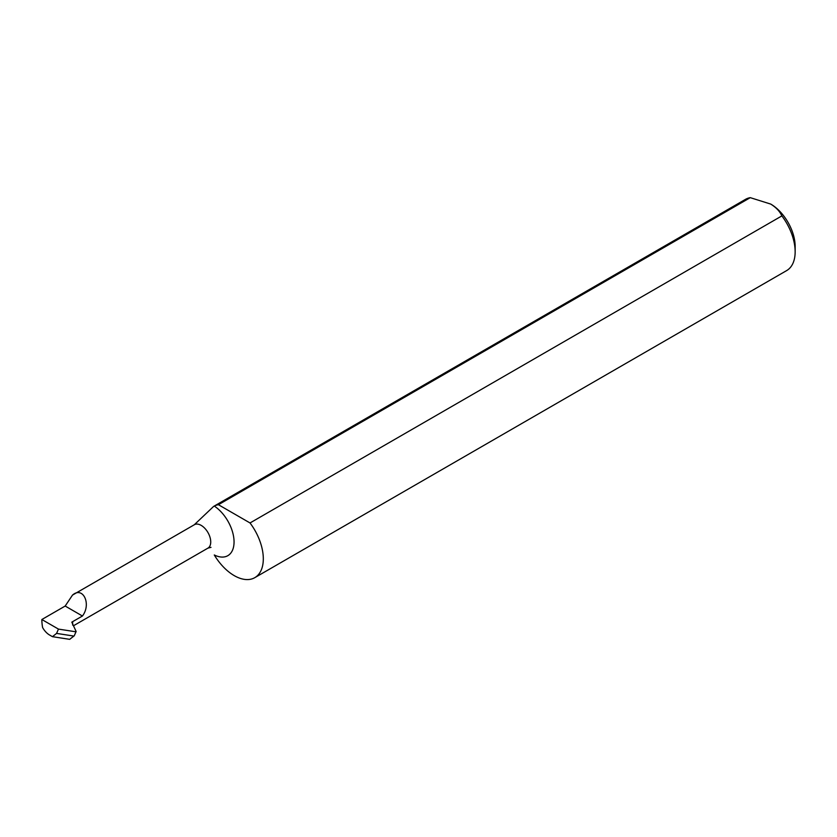 <?xml version="1.0" encoding="UTF-8"?>
<svg xmlns="http://www.w3.org/2000/svg" width="837" height="837" viewBox="0 0 837 837"><rect width="100%" height="100%" fill="white"/><g stroke="black" fill="none" stroke-linecap="round" stroke-linejoin="round"><path stroke-width="1.26" d="M750.266 197.658L218.426 504.711A41.139 23.75 -120 0 0 214.282 506.071A30.017 17.336 60 0 1 234.057 541.937A30.017 17.336 60 0 1 214.282 554.973A41.139 23.75 -120 0 0 254.793 577.656L786.634 270.602A41.139 23.75 -120 0 0 795.15 251.77A41.139 23.75 -120 0 0 781.863 215.904C779.864 211.416 776.15 207.482 770.731 204.082L750.266 197.658A41.139 23.75 -120 0 0 745.495 199.352L213.634 506.416L194.226 524.82A13.528 7.805 60 0 1 194.404 524.705A13.528 7.805 60 0 1 207.932 532.51A13.528 7.805 60 0 1 207.932 548.13L210.997 547.346M56.571 633.4L52.459 636.675L69.691 639.342L73.792 636.057L56.571 633.4L58.464 629.1L41.85 619.516L65.181 606.04L72.505 595.086L194.655 524.558M52.459 636.675L49.55 635.001A13.528 7.805 -120 0 1 42.603 627.541A41.139 23.75 60 0 1 41.85 619.516M72.662 624.004L72.662 621.65L71.804 622.153L76.136 631.496L74.242 635.796L69.691 639.342M75.675 631.768L58.464 629.1M74.242 635.796L76.136 631.496M254.793 577.656A41.139 23.75 -120 0 0 250.022 522.958L781.863 215.904M72.505 595.086C82.999 585.9 91.62 604.063 82.434 616.011L72.662 621.65L72.662 625.093M65.181 606.04L82.434 616.011M218.426 504.711L250.022 522.958M770.731 204.082A34.537 19.942 60 0 1 795.15 246.381L795.15 251.77M73.478 625.762L207.932 548.13"/></g></svg>
